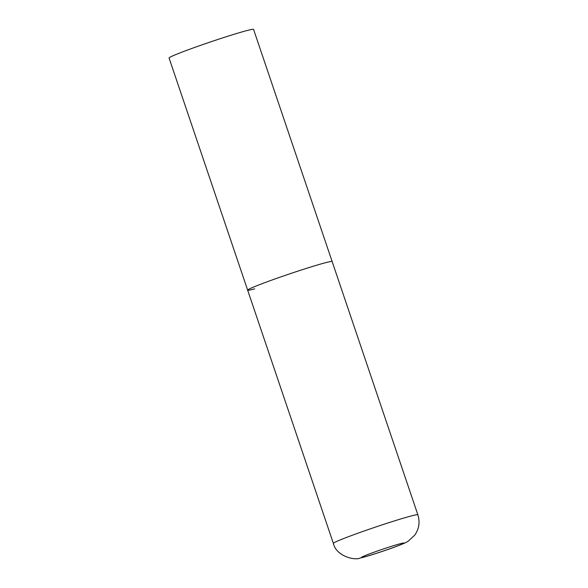 <?xml version="1.0" encoding="UTF-8"?>
<svg xmlns="http://www.w3.org/2000/svg" width="588" height="588" viewBox="0 0 588 588"><rect width="100%" height="100%" fill="white"/><g stroke="black" fill="none" stroke-linecap="round" stroke-linejoin="round"><path stroke-width="0.88" d="M266.474 282.049A44.6 1.94 161.3 0 0 247.651 290.149A44.6 1.94 -18.7 0 1 277.367 278.117A44.6 1.94 -18.7 0 1 325.068 262.829A44.6 1.94 -18.7 0 1 332.147 261.542A44.6 1.94 161.3 0 0 309.567 267.386A44.6 1.94 161.3 0 0 266.474 282.049M254.729 288.862A44.6 1.94 -18.7 0 1 247.651 290.149L169.072 57.999A44.6 1.94 -18.7 0 1 198.788 45.974A44.6 1.94 -18.7 0 1 246.49 30.686A44.6 1.94 -18.7 0 1 253.568 29.4L417.862 514.794A44.6 1.94 161.3 0 0 395.29 520.637A44.6 1.94 161.3 0 0 352.197 535.3A44.6 1.94 161.3 0 0 333.367 543.4C336.152 556.167 354.755 560.798 360.246 557.997C365.574 557.012 382.788 551.448 395.07 546.913C402.692 544.003 404.985 543.143 408.329 541.107L414.753 535.139C419.082 528.877 420.119 522.1 417.862 514.794M371.05 553.301A22.3 0.97 161.3 0 0 365.177 556.711A22.3 0.97 161.3 0 0 394.467 547.097A22.3 0.97 161.3 0 0 400.347 543.694A22.3 0.97 161.3 0 0 371.05 553.301M247.651 290.149L333.367 543.4"/></g></svg>
